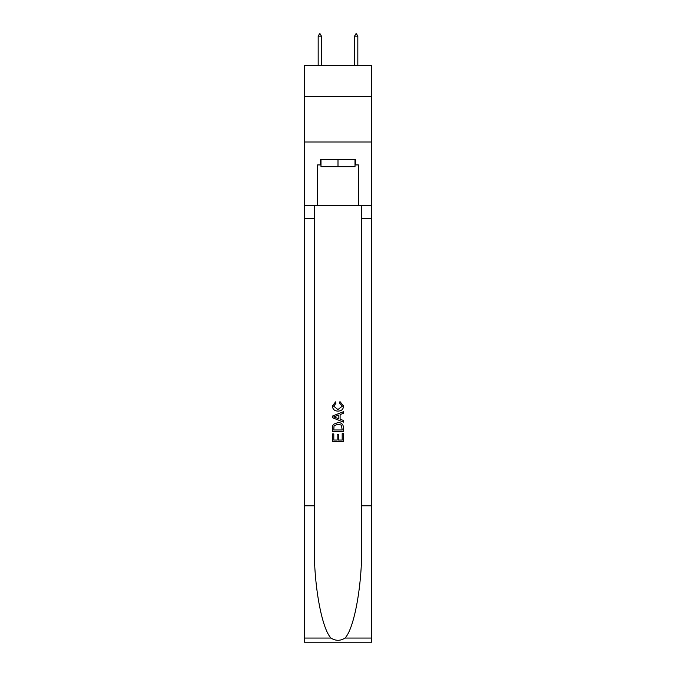<?xml version="1.0" encoding="UTF-8"?>
<svg xmlns="http://www.w3.org/2000/svg" width="676" height="676" viewBox="0 0 676 676"><rect width="100%" height="100%" fill="white"/><g stroke="black" fill="none" stroke-linecap="round" stroke-linejoin="round"><path stroke-width="1.01" d="M371.648 96.55L371.648 65.631L304.352 65.631L304.352 96.55L371.648 96.55L371.648 142.019L304.352 142.019L304.352 96.55M355.01 159.485L355.01 166.761L320.99 166.761L320.99 159.485M338 159.485L338 166.761M342.191 433.62L342.191 440.051L338.414 440.051L342.191 440.051L342.191 433.62L343.45 433.62L343.45 441.589L332.541 441.589L332.541 433.899L332.541 441.589M337.155 434.313L337.155 440.051L333.8 440.051L337.155 440.051L337.155 434.313L338.414 434.313L338.414 440.051M333.479 424.274L332.693 425.863L333.479 424.274L337.932 422.568C341.431 422.551 343.264 424.232 343.45 427.612L343.45 431.516L332.541 431.516L332.541 427.79L332.541 431.516M339.96 401.578L339.597 403.116L339.96 401.578L343.594 406.031C343.298 409.386 341.405 411.067 337.915 411.092L337.915 411.092C334.561 411.016 332.727 409.343 332.398 406.065L335.575 401.857L335.904 403.395L333.657 406.141L337.907 409.555L342.335 406.175L339.597 403.116M345.039 638.051L371.648 638.051L371.648 642.2L304.352 642.2L304.352 505.792L314.306 505.792L314.306 546.343C313.825 585.103 321.691 628.41 330.961 638.051C335.651 641.042 340.341 641.042 345.039 638.051C354.308 628.41 362.175 585.103 361.694 546.343L361.694 205.681M332.541 416.027L332.541 417.768L343.45 422.103L332.541 417.768L332.541 416.027L343.45 411.701L332.541 416.027M361.694 505.792L371.648 505.792L371.648 142.019M304.352 505.792L304.352 142.019M314.306 205.681L314.306 505.792M371.648 638.051L371.648 505.792M304.352 205.681L317.534 205.681L317.534 164.936L320.99 164.936M355.01 164.936L355.551 164.936L355.551 159.485L320.449 159.485L320.449 164.936M355.551 164.936L358.466 164.936L358.466 205.681L371.648 205.681M317.534 205.681L358.466 205.681M343.45 411.701L343.45 413.332L340.096 414.574L340.096 419.221L343.45 420.464L343.45 422.103M335.811 417.641L338.837 418.757L338.837 415.039L333.8 416.898L335.811 417.641M338.837 415.039L338.837 418.757M332.541 427.79L332.693 425.863M341.422 425.153L342.191 429.978L341.422 425.153L337.915 424.105L334.02 425.964L333.8 429.978L342.191 429.978L333.8 429.978M332.541 433.899L333.8 433.899L333.8 440.051M321.446 36.166L320.086 33.8L319.537 33.8L318.176 36.166L321.446 36.166L321.446 65.631M318.176 36.166L318.176 65.631M355.914 33.8L356.463 33.8L357.824 36.166L354.554 36.166L355.914 33.8M357.824 65.631L357.824 36.166M354.554 65.631L354.554 36.166M361.694 218.416L371.648 218.416M314.306 218.416L304.352 218.416M304.352 638.051L330.961 638.051"/></g></svg>
